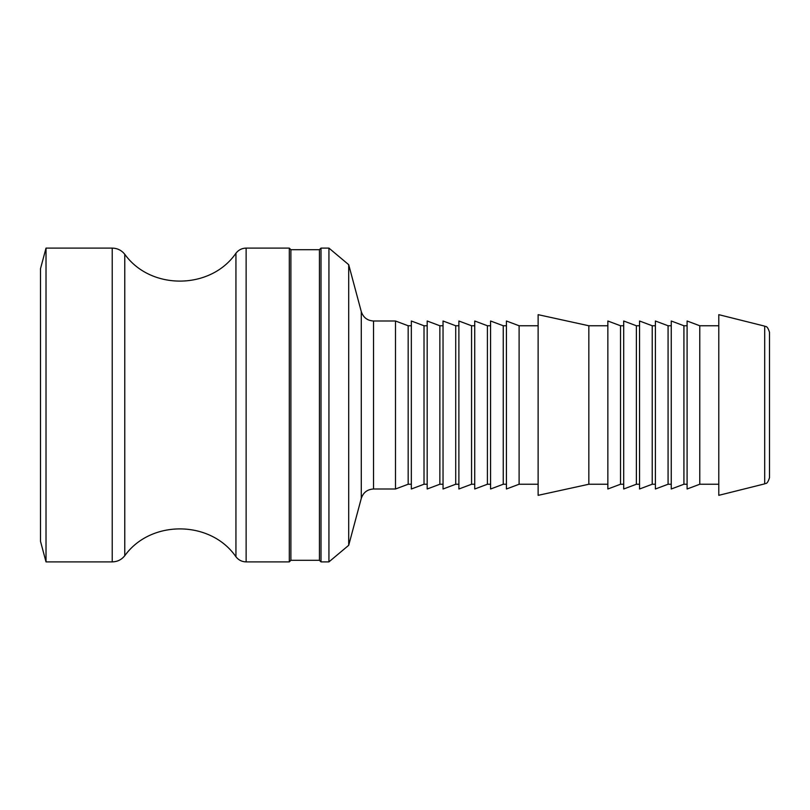 <?xml version="1.0" encoding="UTF-8"?>
<svg xmlns="http://www.w3.org/2000/svg" width="810" height="810" viewBox="0 0 810 810"><rect width="100%" height="100%" fill="white"/><g stroke="black" fill="none" stroke-linecap="round" stroke-linejoin="round"><path stroke-width="1.21" d="M764.701 483.853C765.45 482.861 767.029 485.433 769.5 477.708L769.5 332.292C767.029 324.567 765.45 327.139 764.701 326.147L764.701 483.853L718.784 495.335L718.784 314.665L764.701 326.147M411.338 484.238L408.169 484.238L395.493 488.997L373.521 488.997L373.521 321.003C367.325 320.628 363.244 317.5 361.28 311.607L361.28 498.393L348.705 545.302L348.705 264.698L328.931 248.103L321.003 248.103L321.003 561.897L319.423 560.307L290.891 560.307L289.312 561.897L289.312 248.103L246.129 248.103C241.927 248.204 238.535 249.915 235.943 253.226L235.943 556.774C210.721 520.071 150.68 519.504 124.77 555.731L124.77 254.269C121.54 250.28 117.359 248.224 112.225 248.103L46.018 248.103L46.018 561.897L40.5 541.293L40.5 268.707L46.018 248.103M395.493 488.997L395.493 321.003L373.521 321.003M348.705 545.302L328.931 561.897L328.931 248.103M408.169 484.238L408.169 325.762L395.493 321.003M411.338 488.997L411.338 321.003L424.015 325.762L424.015 484.238L411.338 488.997M427.184 484.238L424.015 484.238M427.184 488.997L427.184 321.003L439.86 325.762L439.86 484.238L427.184 488.997M443.04 484.238L439.86 484.238M443.04 488.997L443.04 321.003L455.716 325.762L455.716 484.238L443.04 488.997M458.885 484.238L455.716 484.238M458.885 488.997L458.885 321.003L471.562 325.762L471.562 484.238L458.885 488.997M474.731 484.238L471.562 484.238M474.731 488.997L474.731 321.003L487.407 325.762L487.407 484.238L474.731 488.997M490.576 484.238L487.407 484.238M490.576 488.997L490.576 321.003L503.253 325.762L503.253 484.238L490.576 488.997M506.422 484.238L503.253 484.238M506.422 488.997L506.422 321.003L519.109 325.762L519.109 484.238L506.422 488.997M538.124 484.238L519.109 484.238M538.124 495.335L538.124 314.665L588.84 325.762L588.84 484.238L538.124 495.335M607.854 484.238L588.84 484.238M607.854 488.997L607.854 321.003L620.531 325.762L620.531 484.238L607.854 488.997M623.7 484.238L620.531 484.238M623.7 488.997L623.7 321.003L636.376 325.762L636.376 484.238L623.7 488.997M639.546 484.238L636.376 484.238M639.546 488.997L639.546 321.003L652.222 325.762L652.222 484.238L639.546 488.997M655.391 484.238L652.222 484.238M655.391 488.997L655.391 321.003L668.078 325.762L668.078 484.238L655.391 488.997M671.247 484.238L668.078 484.238M671.247 488.997L671.247 321.003L683.923 325.762L683.923 484.238L671.247 488.997M290.891 560.307L290.891 249.693L289.312 248.103M319.423 560.307L319.423 249.693L290.891 249.693M687.093 484.238L683.923 484.238M687.093 488.997L687.093 321.003L699.769 325.762L699.769 484.238L687.093 488.997M718.784 484.238L699.769 484.238M112.225 248.103L112.225 561.897C117.359 561.775 121.54 559.72 124.77 555.731M235.943 556.774C238.535 560.085 241.927 561.796 246.129 561.897L246.129 248.103M373.521 488.997C367.325 489.372 363.244 492.5 361.28 498.393M361.28 311.607L348.705 264.698M411.338 325.762L408.169 325.762M427.184 325.762L424.015 325.762M443.04 325.762L439.86 325.762M458.885 325.762L455.716 325.762M474.731 325.762L471.562 325.762M490.576 325.762L487.407 325.762M506.422 325.762L503.253 325.762M538.124 325.762L519.109 325.762M607.854 325.762L588.84 325.762M623.7 325.762L620.531 325.762M639.546 325.762L636.376 325.762M655.391 325.762L652.222 325.762M671.247 325.762L668.078 325.762M319.423 249.693L321.003 248.103M321.003 561.897L328.931 561.897M687.093 325.762L683.923 325.762M718.784 325.762L699.769 325.762M46.018 561.897L112.225 561.897M246.129 561.897L289.312 561.897M235.943 253.226C210.721 289.929 150.68 290.496 124.77 254.269"/></g></svg>
